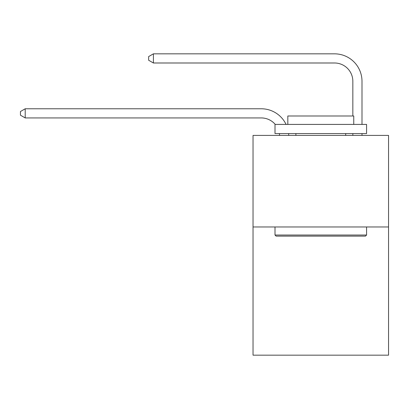 <?xml version="1.0" encoding="UTF-8"?>
<svg xmlns="http://www.w3.org/2000/svg" width="409" height="409" viewBox="0 0 409 409"><rect width="100%" height="100%" fill="white"/><g stroke="black" fill="none" stroke-linecap="round" stroke-linejoin="round"><path stroke-width="0.61" d="M388.55 226.969L388.55 355.165L253.033 355.165L253.033 135.405L388.55 135.405L388.55 226.969L253.033 226.969M279.567 135.405A18.313 18.313 0 0 0 279.388 133.574A18.313 18.313 0 0 1 279.567 135.405A18.313 18.313 0 0 0 279.388 133.574A18.313 18.313 0 0 1 279.567 135.405A18.313 18.313 0 0 0 279.388 133.574A18.313 18.313 0 0 1 279.567 135.405A18.313 18.313 0 0 0 279.388 133.574A18.313 18.313 0 0 1 279.567 135.405A18.313 18.313 0 0 0 279.388 133.574A18.313 18.313 0 0 1 279.567 135.405A18.313 18.313 0 0 0 279.388 133.574A18.313 18.313 0 0 1 279.567 135.405A18.313 18.313 0 0 0 279.388 133.574A18.313 18.313 0 0 1 279.567 135.405A18.313 18.313 0 0 0 279.388 133.574A18.313 18.313 0 0 1 279.567 135.405M261.269 117.93A18.313 18.313 0 0 1 275.252 124.418A18.313 18.313 0 0 0 261.269 117.93A18.313 18.313 0 0 1 275.252 124.418A18.313 18.313 0 0 0 261.269 117.93A18.313 18.313 0 0 1 275.252 124.418A18.313 18.313 0 0 0 261.269 117.93A18.313 18.313 0 0 1 275.252 124.418A18.313 18.313 0 0 0 261.269 117.93A18.313 18.313 0 0 1 275.252 124.418A18.313 18.313 0 0 0 261.269 117.93A18.313 18.313 0 0 1 275.252 124.418A18.313 18.313 0 0 0 261.269 117.93A18.313 18.313 0 0 1 275.252 124.418A18.313 18.313 0 0 0 261.269 117.93A18.313 18.313 0 0 1 275.252 124.418A18.313 18.313 0 0 0 261.269 117.93L25.21 117.93L20.45 115.185L20.45 111.524L25.21 108.774L261.269 108.774A27.469 27.469 0 0 1 286.065 124.418M352.839 115.992L352.839 81.304A18.313 18.313 0 0 0 334.526 62.991L153.406 62.991L148.646 60.246L148.646 56.58L153.406 53.835L334.526 53.835A27.469 27.469 0 0 1 361.996 81.304L361.996 124.418M276.106 236.126L275.006 235.027L366.571 235.027L365.477 236.126L276.106 236.126M366.571 124.418L366.571 133.574L275.006 133.574L275.006 124.418L366.571 124.418M287.829 124.418L287.829 115.992L353.754 115.992L353.754 124.418M366.571 226.969L366.571 235.027M275.006 226.969L275.006 235.027M345.697 133.574L345.697 135.405M295.886 133.574L295.886 135.405M25.21 117.93L25.21 108.774L261.269 108.774M352.839 81.304A18.313 18.313 0 0 0 334.526 62.991A18.313 18.313 0 0 1 352.839 81.304A18.313 18.313 0 0 0 334.526 62.991A18.313 18.313 0 0 1 352.839 81.304A18.313 18.313 0 0 0 334.526 62.991A18.313 18.313 0 0 1 352.839 81.304A18.313 18.313 0 0 0 334.526 62.991A18.313 18.313 0 0 1 352.839 81.304A18.313 18.313 0 0 0 334.526 62.991A18.313 18.313 0 0 1 352.839 81.304A18.313 18.313 0 0 0 334.526 62.991A18.313 18.313 0 0 1 352.839 81.304A18.313 18.313 0 0 0 334.526 62.991A18.313 18.313 0 0 1 352.839 81.304A18.313 18.313 0 0 0 334.526 62.991M153.406 62.991L153.406 53.835L334.526 53.835M288.611 133.574A27.469 27.469 0 0 1 288.728 135.405M361.996 133.574L361.996 135.405M352.839 135.405L352.839 133.574"/></g></svg>
